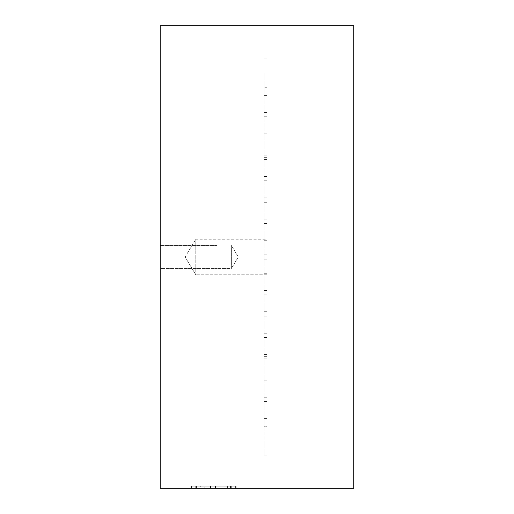 <?xml version="1.0" encoding="UTF-8"?>
<svg xmlns="http://www.w3.org/2000/svg" width="514" height="514" viewBox="0 0 514 514"><rect width="100%" height="100%" fill="white"/><g stroke="black" fill="none" stroke-linecap="round" stroke-linejoin="round"><path stroke-width="0.39" stroke-dasharray="2.57 1.93" d="M227.374 486.167L191.645 486.167L230.465 486.167L230.465 488.3L235.386 488.3L191.529 488.3L191.529 486.167L204.052 486.167L204.052 488.3L230.465 488.3L230.465 486.167L235.386 486.167L235.386 488.3L191.645 488.3L235.386 488.3L191.645 488.3L235.386 488.3L235.386 486.167L197.967 486.167L204.81 486.167L204.81 488.3L195.84 488.3L195.834 486.167L230.465 486.167L230.465 488.3L230.465 486.167L235.386 486.167L235.386 488.3L235.386 486.167L191.645 486.167L191.645 488.3L191.645 486.167L196.566 486.167L196.566 488.3L196.566 486.167L210.342 486.167L210.342 488.3L210.342 486.167L215.263 486.167L215.263 488.3L215.263 486.167L230.465 486.167L230.465 488.3L230.465 486.167L235.386 486.167L235.386 488.3L235.386 486.167L191.645 486.167L191.645 488.3L191.645 486.167L227.374 486.167L227.374 488.3M353.793 488.3L160.207 488.3L160.207 25.7L353.793 25.7L266.965 25.7L266.965 488.3L266.965 25.7L353.793 25.7L353.793 488.3L266.965 488.3L353.793 488.3L353.793 25.7L353.793 488.3M217.069 488.3L190.919 488.3L217.069 488.3M266.965 73.027L266.965 426.736L266.965 58.795L266.965 73.027L264.119 73.027L266.965 73.027M266.965 426.736L266.965 455.205L266.965 426.736L264.119 426.736L264.119 87.264L266.965 87.264L264.119 87.264L264.119 426.736L266.965 426.736M266.965 239.209L266.965 274.791L266.965 239.209L266.965 274.791L266.965 239.209L195.795 239.209L195.795 274.791L195.795 239.209L195.795 274.791L195.795 239.209L266.965 239.209M266.965 292.659L266.965 294.798L266.965 292.659M264.119 292.659L264.119 294.798L264.119 292.659M266.965 335.366L266.965 333.226L266.965 335.366M264.119 335.366L264.119 333.226L264.119 335.366M266.965 378.066L266.965 375.927L266.965 378.066M264.119 378.066L264.119 375.927L264.119 378.066M266.965 420.767L266.965 422.9L266.965 420.767M264.119 420.767L264.119 422.9L264.119 420.767M266.965 271.167L266.965 269.034L266.965 271.167M264.119 271.167L264.119 269.034L264.119 271.167M266.965 313.938L266.965 311.735L266.965 313.938L264.119 313.938L264.119 311.735L264.119 316.149L264.119 311.735L264.119 316.149L264.119 311.735L264.119 316.149L264.119 311.735L264.119 316.149L264.119 311.735L264.119 316.149L264.119 311.735L264.119 316.149L264.119 311.735L264.119 316.149L264.119 311.735L264.119 316.149L264.119 311.735L264.119 316.149L264.119 313.938L266.965 313.938L266.965 316.149L266.965 311.735L266.965 313.938L264.119 313.938L266.965 313.938L266.965 316.149L266.965 311.735L266.965 313.938L264.119 313.938L266.965 313.938L266.965 316.149L266.965 311.735L266.965 313.938L264.119 313.938L266.965 313.938L266.965 316.149L266.965 311.735L266.965 313.938L264.119 313.938L266.965 313.938L266.965 316.149L266.965 311.735L266.965 313.938L264.119 313.938L266.965 313.938L266.965 316.149L266.965 311.735L266.965 313.938L264.119 313.938L266.965 313.938L266.965 316.149L266.965 311.735L266.965 313.938L264.119 313.938L266.965 313.938L266.965 316.149L266.965 311.735L266.965 313.938L264.119 313.938L266.965 313.938L266.965 316.149L266.965 313.938M266.965 356.645L266.965 354.435L266.965 356.645L264.119 356.645L264.119 354.435L264.119 358.849L264.119 354.435L264.119 358.849L264.119 354.435L264.119 358.849L264.119 354.435L264.119 358.849L264.119 354.435L264.119 358.849L264.119 354.435L264.119 358.849L264.119 354.435L264.119 358.849L264.119 354.435L264.119 358.849L264.119 354.435L264.119 358.849L264.119 356.645L266.965 356.645L266.965 358.849L266.965 354.435L266.965 356.645L264.119 356.645L266.965 356.645L266.965 358.849L266.965 354.435L266.965 356.645L264.119 356.645L266.965 356.645L266.965 358.849L266.965 354.435L266.965 356.645L264.119 356.645L266.965 356.645L266.965 358.849L266.965 354.435L266.965 356.645L264.119 356.645L266.965 356.645L266.965 358.849L266.965 354.435L266.965 356.645L264.119 356.645L266.965 356.645L266.965 358.849L266.965 354.435L266.965 356.645L264.119 356.645L266.965 356.645L266.965 358.849L266.965 354.435L266.965 356.645L264.119 356.645L266.965 356.645L266.965 358.849L266.965 354.435L266.965 356.645L264.119 356.645L266.965 356.645L266.965 358.849L266.965 356.645M266.965 399.417L266.965 397.277L266.965 399.417M264.119 399.417L264.119 397.277L264.119 399.417M264.119 440.973L266.965 440.973L264.119 440.973L264.119 455.205L264.119 426.736L264.119 440.973M231.377 268.539L231.377 245.461L231.377 268.539L231.377 245.461L231.377 268.539L217.146 268.539L231.377 268.539L238.31 257L231.377 245.461L238.31 257L231.377 268.539M160.207 268.539L160.207 245.461L160.207 268.539L160.207 245.461L160.207 268.539L217.146 268.539L160.207 268.539M185.104 257L195.795 274.791L185.104 257L195.795 239.209L185.104 257M264.119 73.027L264.119 87.264L264.119 73.027M264.119 178.634L264.119 180.774L264.119 178.634M264.119 135.934L264.119 138.073L264.119 135.934M264.119 93.233L264.119 91.1L264.119 93.233M264.119 114.583L264.119 116.723L264.119 114.583M264.119 221.341L264.119 219.202L264.119 221.341M264.119 242.833L264.119 244.966L264.119 242.833M264.119 200.062L264.119 197.851L264.119 202.265L264.119 197.851L264.119 202.265L264.119 197.851L264.119 202.265L264.119 197.851L264.119 202.265L264.119 197.851L264.119 202.265L264.119 197.851L264.119 202.265L264.119 197.851L264.119 202.265L264.119 197.851L264.119 202.265L264.119 197.851L264.119 200.062L266.965 200.062L266.965 197.851L266.965 202.265L266.965 200.062L264.119 200.062L266.965 200.062L266.965 197.851L266.965 202.265L266.965 200.062L264.119 200.062L266.965 200.062L266.965 197.851L266.965 202.265L266.965 200.062L264.119 200.062L266.965 200.062L266.965 197.851L266.965 202.265L266.965 200.062L264.119 200.062L266.965 200.062L266.965 197.851L266.965 202.265L266.965 200.062L264.119 200.062L266.965 200.062L266.965 197.851L266.965 202.265L266.965 200.062L264.119 200.062L266.965 200.062L266.965 197.851L266.965 202.265L266.965 200.062L264.119 200.062L266.965 200.062L266.965 197.851L266.965 202.265L266.965 200.062L264.119 200.062L266.965 200.062L266.965 197.851L266.965 202.265L266.965 200.062L264.119 200.062M264.119 157.355L264.119 159.565L264.119 155.151L264.119 159.565L264.119 155.151L264.119 159.565L264.119 155.151L264.119 159.565L264.119 155.151L264.119 159.565L264.119 155.151L264.119 159.565L264.119 155.151L264.119 159.565L264.119 155.151L264.119 159.565L264.119 155.151L264.119 159.565L264.119 155.151L264.119 157.355L266.965 157.355L266.965 155.151L266.965 159.565L266.965 157.355L264.119 157.355L266.965 157.355L266.965 155.151L266.965 159.565L266.965 157.355L264.119 157.355L266.965 157.355L266.965 155.151L266.965 159.565L266.965 157.355L264.119 157.355L266.965 157.355L266.965 155.151L266.965 159.565L266.965 157.355L264.119 157.355L266.965 157.355L266.965 155.151L266.965 159.565L266.965 157.355L264.119 157.355L266.965 157.355L266.965 155.151L266.965 159.565L266.965 157.355L264.119 157.355L266.965 157.355L266.965 155.151L266.965 159.565L266.965 157.355L264.119 157.355L266.965 157.355L266.965 155.151L266.965 159.565L266.965 157.355L264.119 157.355L266.965 157.355L266.965 155.151L266.965 159.565L266.965 157.355L264.119 157.355M264.119 257L264.119 259.133L264.119 257M266.965 178.634L266.965 180.774L266.965 178.634M266.965 135.934L266.965 138.073L266.965 135.934M266.965 93.233L266.965 91.1L266.965 93.233M266.965 114.583L266.965 116.723L266.965 114.583M266.965 221.341L266.965 219.202L266.965 221.341M266.965 242.833L266.965 244.966L266.965 242.833M266.965 257L266.965 259.133L266.965 257M200.473 486.167L235.386 486.167L200.473 486.167L200.473 488.3M227.786 486.167L191.645 486.167L191.645 488.3L191.645 486.167L227.786 486.167L227.786 488.3M191.645 486.167L191.645 488.3L191.645 486.167L235.386 486.167L235.386 488.3L235.386 486.167L235.386 488.3L235.386 486.167L191.645 486.167L191.645 488.3L191.645 486.167L191.645 488.3L191.645 486.167L196.566 486.167L196.566 488.3L196.566 486.167L210.631 486.167L210.631 488.3L210.631 486.167L215.584 486.167L215.584 488.3L215.584 486.167L235.386 486.167L235.386 488.3L235.386 486.167L191.645 486.167M217.358 486.167L195.75 486.167L217.358 486.167M217.358 488.3L195.75 488.3L217.358 488.3M217.069 486.167L190.919 486.167L217.069 486.167M266.965 290.526L264.119 290.526L266.965 290.526M266.965 294.798L264.119 294.798L266.965 294.798M266.965 333.226L264.119 333.226L266.965 333.226M266.965 337.499L264.119 337.499L266.965 337.499M266.965 375.927L264.119 375.927L266.965 375.927M266.965 380.199L264.119 380.199L266.965 380.199M266.965 418.634L264.119 418.634L266.965 418.634M266.965 422.9L264.119 422.9L266.965 422.9M266.965 269.034L264.119 269.034M266.965 273.3L264.119 273.3M266.965 311.735L264.119 311.735M266.965 354.435L264.119 354.435M266.965 316.149L264.119 316.149M266.965 358.849L264.119 358.849M266.965 397.277L264.119 397.277M266.965 401.55L264.119 401.55M217.146 245.461L160.207 245.461L217.146 245.461M266.965 274.791L195.795 274.791L266.965 274.791M266.965 176.501L264.119 176.501L266.965 176.501M266.965 180.774L264.119 180.774L266.965 180.774M266.965 133.801L264.119 133.801L266.965 133.801M266.965 138.073L264.119 138.073L266.965 138.073M266.965 91.1L264.119 91.1L266.965 91.1M266.965 95.366L264.119 95.366L266.965 95.366M266.965 197.851L264.119 197.851M266.965 155.151L264.119 155.151M266.965 112.45L264.119 112.45M266.965 116.723L264.119 116.723M266.965 219.202L264.119 219.202L266.965 219.202M266.965 223.474L264.119 223.474L266.965 223.474M266.965 240.7L264.119 240.7M266.965 244.966L264.119 244.966M266.965 202.265L264.119 202.265M266.965 159.565L264.119 159.565M266.965 254.867L264.119 254.867L266.965 254.867M266.965 259.133L264.119 259.133L266.965 259.133M264.119 455.205L266.965 455.205L264.119 455.205M264.119 58.795L266.965 58.795L264.119 58.795M231.281 486.167L231.281 488.3M195.75 486.167L195.75 488.3M190.925 486.167L190.925 488.3M236.112 486.167L236.112 488.3"/><path stroke-width="0.77" d="M353.793 488.3L160.207 488.3L160.207 25.7L353.793 25.7L353.793 488.3"/></g></svg>
